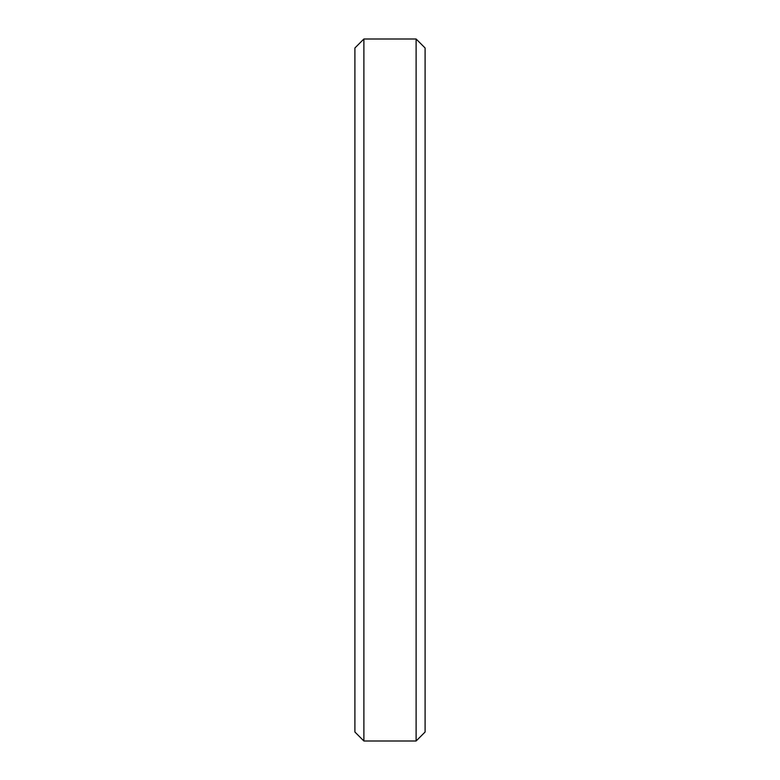 <?xml version="1.0" encoding="UTF-8"?>
<svg xmlns="http://www.w3.org/2000/svg" width="780" height="780" viewBox="0 0 780 780"><rect width="100%" height="100%" fill="white"/><g stroke="black" fill="none" stroke-linecap="round" stroke-linejoin="round"><path stroke-width="1.17" d="M416.11 39L425.1 47.989L425.1 732.01L416.11 741L363.889 741L354.9 732.01L363.889 741L416.11 741L416.11 39L363.889 39L416.11 39L416.11 741L425.1 732.01L425.1 47.989L416.11 39M354.9 47.989L363.889 39L363.889 741L363.889 39L354.9 47.989L354.9 732.01L354.9 47.989"/></g></svg>
